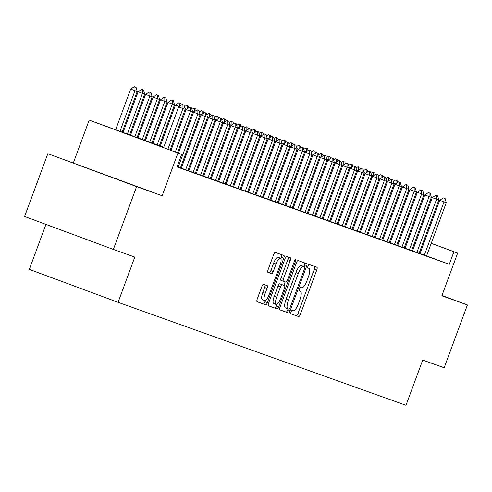 <?xml version="1.0" encoding="UTF-8"?>
<svg xmlns="http://www.w3.org/2000/svg" width="492" height="492" viewBox="0 0 492 492"><rect width="100%" height="100%" fill="white"/><g stroke="black" fill="none" stroke-linecap="round" stroke-linejoin="round"><path stroke-width="0.74" d="M291.043 311.916A1.839 0.541 110.4 0 0 290.92 313.828L298.699 316.608A2.632 0.775 110.4 0 0 300.341 314.406L316.762 270.016A2.632 0.775 110.4 0 0 316.946 267.291L309.161 264.505A1.839 0.541 110.4 0 0 308.01 266.049A1.839 0.541 110.4 0 0 307.887 267.962L308.89 268.318A8.413 2.491 110.4 0 1 308.902 268.325A8.413 2.491 110.4 0 1 308.318 277.051L306.947 280.748A8.413 2.491 110.4 0 1 301.688 287.802L300.68 287.439A1.839 0.541 110.4 0 0 299.53 288.982A1.839 0.541 110.4 0 0 299.4 290.895L300.409 291.252A8.413 2.491 110.4 0 1 300.415 291.258A8.413 2.491 110.4 0 1 299.831 299.985L298.466 303.681A8.413 2.491 110.4 0 1 293.201 310.735L292.199 310.378A1.839 0.541 110.4 0 0 291.043 311.916M120.626 180.552L82.318 166.357L120.626 180.552M263.509 284.339A2.632 0.775 110.4 0 0 261.861 286.541L257.255 298.995A2.632 0.775 110.4 0 0 257.076 301.719L265.717 304.812A2.632 0.775 110.4 0 0 267.359 302.611L283.779 258.22A2.632 0.775 110.4 0 0 283.964 255.496A2.632 0.775 110.4 0 0 283.958 255.489L275.323 252.402A2.632 0.775 110.4 0 0 273.675 254.604L268.109 269.647A2.632 0.775 110.4 0 0 267.931 272.377L271.627 273.7A2.632 0.775 110.4 0 0 273.275 271.492L276.03 264.032A7.036 2.079 110.4 0 1 280.44 258.14A7.036 2.079 110.4 0 1 279.948 265.434L269.142 294.659A7.036 2.079 110.4 0 1 264.733 300.55A7.036 2.079 110.4 0 1 265.225 293.257L267.027 288.386A2.632 0.775 110.4 0 0 267.205 285.661L263.509 284.339M113.363 249.419L24.6 216.48L47.835 153.67L136.598 186.609L113.363 249.419L134.808 257.088L118.08 302.309L405.992 405.297L422.72 360.076L444.165 367.752L467.4 304.942L441.853 295.803L457.652 253.091L453.925 251.756L449.276 264.321L177.028 166.936L181.677 154.371L89.181 120.097L163.731 147.249M136.598 186.609L162.145 195.748L177.944 153.037M280.028 307.137A2.632 0.775 110.4 0 0 279.843 309.868L288.484 312.955A2.632 0.775 110.4 0 0 290.126 310.753L306.547 266.363A2.632 0.775 110.4 0 0 306.731 263.638L298.09 260.545A2.632 0.775 110.4 0 0 296.448 262.753L280.028 307.137M277.101 308.884L268.46 305.796A2.632 0.775 110.4 0 1 268.638 303.066L285.059 258.675A2.632 0.775 110.4 0 1 286.707 256.473L290.403 257.796A2.632 0.775 110.4 0 1 290.225 260.526L283.564 278.527A2.632 0.775 110.4 0 0 283.38 281.252A2.632 0.775 110.4 0 0 283.386 281.252L285.834 282.131A2.632 0.775 110.4 0 0 287.482 279.93L294.413 261.184A1.839 0.541 110.4 0 1 295.563 259.641A1.839 0.541 110.4 0 1 295.44 261.553L278.743 306.682A2.632 0.775 110.4 0 1 277.101 308.884L268.361 305.729M467.4 304.942L441.964 295.501M420.014 253.54L426.57 255.938M411.669 250.569L419.116 253.269M404.209 247.9L413.606 251.326L411.656 250.606L431.355 197.353L424.799 194.955L428.366 192.556L430.199 193.221L428.366 192.556M396.749 245.231L404.196 247.937M390.181 242.87L396.737 245.268M382.721 240.201L389.277 242.599M374.375 237.23L383.772 240.656L381.817 239.93L401.515 186.683L394.959 184.279L398.526 181.88L400.365 182.55L398.526 181.88M367.801 234.862L374.363 237.261M360.347 232.193L366.903 234.592M352.887 229.524L359.443 231.929M344.535 226.554L351.983 229.26M337.082 223.885L344.523 226.591M329.622 221.222L337.069 223.922M323.047 218.854L329.609 221.252M314.702 215.883L322.149 218.583M307.242 213.214L316.645 216.64L314.689 215.92L334.388 162.667L327.832 160.269L331.399 157.87L333.238 158.535L331.399 157.87M300.673 210.853L307.229 213.251M293.214 208.184L299.769 210.582M285.754 205.515L292.316 207.913M277.408 202.544L284.856 205.244M270.84 200.176L277.396 202.575M263.38 197.507L269.936 199.912M255.92 194.838L262.476 197.243M247.574 191.868L256.972 195.299L255.016 194.574L274.714 141.327L268.158 138.922L271.725 136.524L273.564 137.188L271.725 136.524M240.114 189.199L247.562 191.905M233.546 186.837L240.102 189.236M225.195 183.867L232.642 186.566M217.735 181.197L225.182 183.897M210.281 178.528L219.678 181.954L217.722 181.234L237.421 127.981L230.865 125.583L234.432 123.184L236.271 123.849L234.432 123.184M203.706 176.167L210.268 178.565M196.246 173.498L202.809 175.896M187.901 170.527L195.349 173.227M180.441 167.858L189.844 171.284L187.889 170.558L207.587 117.311L201.031 114.907L204.598 112.508L206.437 113.178L204.598 112.508M177.108 166.72L180.429 167.889M449.276 264.321L426.589 255.901M420.039 253.472L419.159 253.146M412.61 250.723L411.73 250.41M405.15 248.054L404.27 247.74M397.696 245.385L396.81 245.071M390.236 242.716L389.35 242.402M382.776 240.053L381.89 239.733M375.316 237.384L374.43 237.064M367.856 234.715L366.977 234.401M360.402 232.046L359.517 231.732M352.942 229.377L352.057 229.063M345.482 226.707L344.597 226.394M338.022 224.044L337.137 223.725M330.562 221.375L329.683 221.056M323.103 218.706L322.223 218.387M315.649 216.037L314.763 215.724M308.189 213.368L307.303 213.054M300.729 210.699L299.843 210.385M293.269 208.036L292.383 207.716M285.809 205.367L284.93 205.047M278.349 202.698L277.47 202.378M270.895 200.029L270.01 199.715M263.435 197.36L262.55 197.046M255.975 194.691L255.09 194.377M248.515 192.021L247.63 191.708M241.055 189.358L240.176 189.039M233.602 186.689L232.716 186.37M226.142 184.02L225.256 183.7M218.682 181.351L217.796 181.038M211.222 178.682L210.336 178.368M203.762 176.013L202.882 175.699M196.302 173.35L195.422 173.03M188.848 170.681L187.962 170.361M181.388 168.012L180.502 167.692M412.554 250.871L411.675 250.557M424.799 194.955L405.088 248.226L404.215 247.888M397.641 245.539L396.755 245.219M375.261 237.531L374.381 237.218M349.738 228.479L369.443 175.207L365.126 173.608L345.421 226.88L344.541 226.541M337.967 224.192L337.082 223.872M330.507 221.523L329.628 221.203M315.593 216.185L314.708 215.871M308.133 213.516L307.248 213.202M282.611 204.469L302.316 151.198L297.998 149.593L278.288 202.87L277.414 202.532M268.158 138.922L248.454 192.194L247.581 191.855M241 189.506L240.121 189.186M226.086 184.168L225.201 183.854M218.626 181.499L217.741 181.185M230.865 125.583L211.16 178.854L210.281 178.516M188.793 170.829L187.907 170.509M201.031 114.907L181.32 168.184L180.447 167.846M45.953 224.401L29.317 269.37L118.08 302.309M162.145 195.748L47.835 153.67M73.382 162.809L89.181 120.097M163.658 147.446L145.687 141.019L181.677 154.371M417.259 238.159L416.373 237.845M409.799 235.496L408.913 235.176M402.339 232.827L401.454 232.507M394.879 230.158L394 229.844M387.425 227.488L386.54 227.175M379.965 224.819L379.08 224.506M372.506 222.15L371.62 221.837M365.046 219.487L364.16 219.168M357.586 216.818L356.706 216.498M350.126 214.149L349.246 213.829M342.672 211.48L341.786 211.166M335.212 208.811L334.326 208.497M327.752 206.142L326.866 205.828M320.292 203.473L319.406 203.159M312.832 200.81L311.953 200.49M305.378 198.141L304.493 197.821M297.918 195.472L297.033 195.158M290.458 192.803L289.573 192.489M282.998 190.133L282.113 189.82M275.538 187.464L274.653 187.151M268.078 184.801L267.199 184.482M260.625 182.132L259.739 181.812M253.165 179.463L252.279 179.143M245.705 176.794L244.819 176.48M238.245 174.125L237.359 173.811M230.785 171.456L229.905 171.142M223.325 168.793L222.445 168.473M215.871 166.124L214.986 165.804M208.411 163.455L207.526 163.135M200.951 160.786L200.066 160.472M193.491 158.117L192.606 157.803M186.031 155.447L185.152 155.134M178.578 152.778L177.692 152.465M171.118 150.115L170.232 149.796M453.925 251.756L431.232 243.337M424.688 240.908L423.809 240.582M386.694 226.763L387.573 227.089M394.117 229.518L394.996 229.844M401.546 232.273L402.425 232.599M408.969 235.028L409.848 235.354M416.398 237.784L417.277 238.11M423.821 240.539L424.707 240.865M431.25 243.294L457.652 253.091M394.984 229.887L394.104 229.561M387.555 227.132L386.675 226.806M170.306 149.599L171.191 149.912M177.766 152.268L178.645 152.582M185.226 154.937L186.105 155.251M192.679 157.6L193.565 157.92M200.139 160.269L201.025 160.589M207.599 162.938L208.485 163.258M215.059 165.607L215.945 165.921M222.519 168.276L223.399 168.59M229.973 170.945L230.859 171.259M237.433 173.614L238.319 173.928M244.893 176.277L245.779 176.597M252.353 178.947L253.239 179.266M259.813 181.616L260.698 181.929M267.273 184.285L268.152 184.598M274.727 186.954L275.612 187.267M282.187 189.623L283.072 189.937M289.647 192.286L290.532 192.606M297.106 194.955L297.992 195.275M304.566 197.624L305.446 197.944M312.026 200.293L312.906 200.607M319.48 202.962L320.366 203.276M326.94 205.631L327.826 205.945M334.4 208.3L335.286 208.614M341.86 210.963L342.746 211.283M349.32 213.633L350.199 213.952M356.774 216.302L357.659 216.615M364.234 218.971L365.119 219.284M371.694 221.64L372.579 221.953M379.154 224.309L380.039 224.623M386.614 226.972L387.499 227.292M394.074 229.641L394.953 229.961M290.84 313.767L296.301 315.723A2.632 0.775 110.4 0 0 297.943 313.515L314.363 269.13A2.632 0.775 110.4 0 0 314.646 266.467M303.779 266.48L304.148 265.477A2.632 0.775 110.4 0 0 304.431 262.814M279.745 309.8L286.086 312.069A2.632 0.775 110.4 0 0 287.728 309.862L288.084 308.902M288.958 309.216A1.839 0.541 110.4 0 0 290.108 307.672L304.523 268.712A1.839 0.541 110.4 0 0 304.646 266.799L303.582 266.424A8.413 2.491 110.4 0 0 298.324 273.472L288.472 300.108A8.413 2.491 110.4 0 0 287.888 308.835A8.413 2.491 110.4 0 0 287.894 308.835L288.958 309.216M302.254 265.914A1.839 0.541 110.4 0 0 302.248 265.914L301.184 265.532A8.413 2.491 110.4 0 0 295.926 272.586L298.324 273.472M285.489 307.943L287.888 308.835L285.495 307.949A8.413 2.491 110.4 0 1 285.489 307.943A8.413 2.491 110.4 0 1 286.073 299.216L295.926 272.586M280.981 280.36L283.38 281.252L280.981 280.366A2.632 0.775 110.4 0 1 280.981 280.36A2.632 0.775 110.4 0 1 281.166 277.636L287.826 259.635A2.632 0.775 110.4 0 0 288.103 256.972M285.182 281.898L283.909 285.342M276.855 304.419L276.344 305.79L278.743 306.682M276.652 297.205A7.036 2.079 110.4 0 0 276.166 304.499A7.036 2.079 110.4 0 0 280.569 298.607L284.376 288.312A2.632 0.775 110.4 0 0 284.56 285.588A2.632 0.775 110.4 0 0 284.56 285.581L282.107 284.708A2.632 0.775 110.4 0 0 280.465 286.91L276.652 297.205L274.253 296.313A7.036 2.079 110.4 0 0 273.767 303.613L276.166 304.499M282.162 284.696L279.708 283.816A2.632 0.775 110.4 0 0 278.06 286.018L280.465 286.91M274.253 296.313L278.06 286.018M274.702 307.992A2.632 0.775 110.4 0 0 276.344 305.79M264.733 300.55L262.334 299.659A7.036 2.079 110.4 0 1 262.826 292.365L264.628 287.494A2.632 0.775 110.4 0 0 264.905 284.837M280.44 258.14L278.041 257.248A7.036 2.079 110.4 0 0 273.632 263.146L276.03 264.032M267.832 272.31L269.229 272.808A2.632 0.775 110.4 0 0 270.877 270.606L273.632 263.146M280.895 258.632L281.381 257.328A2.632 0.775 110.4 0 0 281.658 254.672M256.978 301.651L263.318 303.921A2.632 0.775 110.4 0 0 264.96 301.719L265.422 300.471M395.531 183.891L393.852 183.27M396.417 180.484L395.297 180.084L396.417 180.484M397.622 182.489L397.136 180.755M395.297 180.084L393.329 181.407M396.048 183.553L396.017 180.355M445.119 198.559L443.28 197.889L445.119 198.559L446.269 202.692L426.564 255.963M424.325 255.163L444.03 201.892L439.713 200.287L443.28 197.889M420.008 253.565L439.713 200.287M446.269 202.692L444.03 201.892L443.999 198.159M388.077 181.228L386.392 180.601M388.957 177.815L387.837 177.415L388.957 177.815M390.162 179.82L389.676 178.086M387.837 177.415L385.876 178.737M388.588 180.884L388.557 177.686M380.617 178.559L378.932 177.932M381.503 175.152L380.384 174.746L381.503 175.152M382.702 177.157L382.222 175.416M380.384 174.746L378.416 176.068M381.128 178.215L381.103 175.017M373.157 175.89L371.472 175.263M374.043 172.483L372.924 172.083L374.043 172.483M375.242 174.488L374.763 172.747M372.924 172.083L370.956 173.405M373.668 175.546L373.643 172.348M365.697 173.221L364.012 172.6M366.583 169.814L365.464 169.414L366.583 169.814M367.788 171.819L367.303 170.078M365.464 169.414L363.496 170.736M366.208 172.877L366.183 169.678M437.659 195.89L435.82 195.219L437.659 195.89L438.809 200.023L419.104 253.294M416.865 252.494L436.576 199.223L432.253 197.618L435.82 195.219M412.548 250.895L432.253 197.618M438.809 200.023L436.576 199.223L436.539 195.49M409.412 249.825L429.116 196.554L429.086 192.821M430.199 193.221L431.355 197.353M422.745 190.552L420.906 189.887L422.745 190.552L423.895 194.684L404.19 247.956M401.952 247.156L421.656 193.885L417.339 192.286L420.906 189.887M397.628 245.557L417.339 192.286M423.895 194.684L421.656 193.885L421.626 190.152M415.285 187.882L413.446 187.218L415.285 187.882L416.435 192.021L396.73 245.293M394.492 244.487L414.196 191.216L409.879 189.617L413.446 187.218M390.174 242.888L409.879 189.617M416.435 192.021L414.196 191.216L414.166 187.483M358.238 170.552L356.559 169.931M359.123 167.145L358.004 166.745L359.123 167.145M360.328 169.15L359.843 167.409M358.004 166.745L356.036 168.067M358.754 170.207L358.723 167.009M407.825 185.22L405.986 184.549L407.825 185.22L408.975 189.352L389.27 242.624M387.032 241.824L406.736 188.553L402.419 186.948L405.986 184.549M382.714 240.225L402.419 186.948M408.975 189.352L406.736 188.553L406.706 184.814M350.784 167.883L349.099 167.262M351.663 164.476L350.544 164.076L351.663 164.476M352.869 166.48L352.383 164.746M350.544 164.076L348.582 165.398M351.294 167.538L351.263 164.34M379.572 239.155L399.276 185.884L399.246 182.151M375.255 237.556L394.959 184.279M400.365 182.55L401.515 186.683M343.324 165.22L341.639 164.592M344.203 161.806L343.09 161.407L344.203 161.806M345.409 163.811L344.923 162.077M343.09 161.407L341.122 162.729M343.834 164.875L343.81 161.677M392.905 179.881L391.066 179.211L392.905 179.881L394.055 184.014L374.351 237.285M372.112 236.486L391.823 183.215L387.499 181.609L391.066 179.211M367.795 234.887L387.499 181.609M394.055 184.014L391.823 183.215L391.786 179.482M335.864 162.551L334.179 161.923M336.749 159.137L335.63 158.738L336.749 159.137M337.949 161.148L337.469 159.408M335.63 158.738L333.662 160.06M336.374 162.206L336.35 159.008M385.451 177.212L383.612 176.548L385.451 177.212L386.601 181.345L366.891 234.616M364.658 233.817L384.363 180.546L380.045 178.94L383.612 176.548M360.335 232.218L380.045 178.94M386.601 181.345L384.363 180.546L384.332 176.812M328.404 159.882L326.719 159.254M329.289 156.474L328.17 156.075L329.289 156.474M330.489 158.479L330.009 156.739M328.17 156.075L326.202 157.397M328.914 159.537L328.89 156.339M377.991 174.543L376.152 173.879L377.991 174.543L379.141 178.676L359.437 231.947M357.198 231.148L376.903 177.876L372.585 176.277L376.152 173.879M352.875 229.549L372.585 176.277M379.141 178.676L376.903 177.876L376.872 174.143M320.944 157.212L319.259 156.585M321.829 153.805L320.71 153.406L321.829 153.805M323.035 155.81L322.549 154.07M320.71 153.406L318.742 154.728M321.454 156.868L321.43 153.67M370.531 171.874L368.692 171.21L370.531 171.874L371.681 176.013L351.977 229.284M371.681 176.013L369.443 175.207L369.412 171.474M365.126 173.608L368.692 171.21M313.484 154.543L311.805 153.922M314.37 151.136L313.25 150.737L314.37 151.136M315.575 153.141L315.089 151.401M313.25 150.737L311.282 152.059M314.001 154.199L313.97 151.001M363.071 169.211L361.233 168.541L363.071 169.211L364.221 173.344L344.517 226.615M342.278 225.816L361.983 172.544L357.666 170.939L361.233 168.541M337.961 224.217L357.666 170.939M364.221 173.344L361.983 172.544L361.952 168.805M306.03 151.874L304.345 151.253M306.91 148.467L305.79 148.067L306.91 148.467M308.115 150.472L307.629 148.738M305.79 148.067L303.828 149.39M306.541 151.53L306.51 148.332M355.611 166.542L353.773 165.872L355.611 166.542L356.762 170.675L337.057 223.946M334.818 223.147L354.523 169.875L350.206 168.27L353.773 165.872M330.501 221.548L350.206 168.27M356.762 170.675L354.523 169.875L354.492 166.142M298.57 149.211L296.885 148.584M299.456 145.798L298.337 145.398L299.456 145.798M300.655 147.803L300.175 146.069M298.337 145.398L296.368 146.721M299.081 148.867L299.056 145.669M348.151 163.873L346.313 163.203L348.151 163.873L349.302 168.006L329.597 221.277M327.358 220.477L347.069 167.206L342.746 165.601L346.313 163.203M323.041 218.878L342.746 165.601M349.302 168.006L347.069 167.206L347.032 163.473M291.11 146.542L289.425 145.915M291.996 143.129L290.877 142.729L291.996 143.129M293.195 145.134L292.715 143.4M290.877 142.729L288.909 144.051M291.621 146.198L291.596 143M340.698 161.204L338.859 160.533L340.698 161.204L341.848 165.337L322.137 218.608M319.905 217.808L339.609 164.537L335.292 162.932L338.859 160.533M315.581 216.209L335.292 162.932M341.848 165.337L339.609 164.537L339.578 160.804M283.65 143.873L281.965 143.246M284.536 140.466L283.417 140.06L284.536 140.466M285.741 142.471L285.255 140.73M283.417 140.06L281.449 141.388M284.161 143.529L284.136 140.331M312.445 215.139L332.149 161.868L332.118 158.135M308.121 213.54L327.832 160.269M333.238 158.535L334.388 162.667M276.19 141.204L274.511 140.577M277.076 137.797L275.957 137.397L277.076 137.797M278.281 139.802L277.796 138.061M275.957 137.397L273.989 138.719M276.707 140.86L276.676 137.662M325.778 155.866L323.939 155.201L325.778 155.866L326.928 159.998L307.223 213.27M304.985 212.47L324.689 159.199L320.372 157.6L323.939 155.201M300.667 210.871L320.372 157.6M326.928 159.998L324.689 159.199L324.659 155.466M268.73 138.535L267.051 137.914M269.616 135.128L268.497 134.728L269.616 135.128M270.821 137.133L270.336 135.392M268.497 134.728L266.529 136.05M269.247 138.19L269.216 134.993M318.318 153.196L316.479 152.532L318.318 153.196L319.468 157.335L299.763 210.607M297.525 209.801L317.229 156.53L312.912 154.931L316.479 152.532M293.207 208.202L312.912 154.931M319.468 157.335L317.229 156.53L317.199 152.797M261.277 135.866L259.591 135.245M262.156 132.459L261.037 132.059L262.156 132.459M263.361 134.464L262.876 132.723M261.037 132.059L259.075 133.381M261.787 135.521L261.756 132.323M310.858 150.534L309.019 149.863L310.858 150.534L312.008 154.666L292.303 207.938M290.065 207.138L309.775 153.867L305.452 152.262L309.019 149.863M285.747 205.539L305.452 152.262M312.008 154.666L309.775 153.867L309.739 150.134M253.817 133.197L252.132 132.576M254.702 129.79L253.583 129.39L254.702 129.79M255.901 131.794L255.422 130.06M253.583 129.39L251.615 130.712M254.327 132.852L254.303 129.66M303.398 147.864L301.565 147.194L303.398 147.864L304.554 151.997L284.843 205.269M304.554 151.997L302.316 151.198L302.285 147.465M297.998 149.593L301.565 147.194M246.357 130.534L244.672 129.906M247.242 127.12L246.123 126.721L247.242 127.12M248.442 129.125L247.962 127.391M246.123 126.721L244.155 128.043M246.867 130.189L246.843 126.991M295.944 145.195L294.105 144.525L295.944 145.195L297.094 149.328L277.39 202.599M275.151 201.8L294.856 148.529L290.538 146.923L294.105 144.525M270.828 200.201L290.538 146.923M297.094 149.328L294.856 148.529L294.825 144.796M238.897 127.865L237.212 127.237M239.782 124.451L238.663 124.052L239.782 124.451M240.988 126.462L240.502 124.722M238.663 124.052L236.695 125.374M239.407 127.52L239.383 124.322M288.484 142.526L286.645 141.862L288.484 142.526L289.634 146.659L269.93 199.93M267.691 199.131L287.396 145.86L283.078 144.261L286.645 141.862M263.374 197.532L283.078 144.261M289.634 146.659L287.396 145.86L287.365 142.126M231.437 125.196L229.758 124.568M232.322 121.788L231.203 121.389L232.322 121.788M233.528 123.793L233.042 122.053M231.203 121.389L229.235 122.711M231.953 124.851L231.923 121.653M281.024 139.857L279.185 139.193L281.024 139.857L282.174 143.99L262.47 197.261M260.231 196.462L279.936 143.19L275.618 141.591L279.185 139.193M255.914 194.863L275.618 141.591M282.174 143.99L279.936 143.19L279.905 139.457M223.983 122.526L222.298 121.899M224.862 119.119L223.743 118.72L224.862 119.119M226.068 121.124L225.582 119.384M223.743 118.72L221.781 120.042M224.493 122.182L224.463 118.984M252.771 193.793L272.476 140.521L272.445 136.788M273.564 137.188L274.714 141.327M216.523 119.857L214.838 119.236M217.403 116.45L216.289 116.05L217.403 116.45M218.608 118.455L218.122 116.715M216.289 116.05L214.321 117.373M217.033 119.513L217.009 116.315M266.104 134.525L264.265 133.855L266.104 134.525L267.254 138.658L247.55 191.929M245.311 191.13L265.022 137.858L260.698 136.253L264.265 133.855M240.994 189.531L260.698 136.253M267.254 138.658L265.022 137.858L264.985 134.119M209.063 117.188L207.378 116.567M209.949 113.781L208.829 113.381L209.949 113.781M211.148 115.786L210.668 114.052M208.829 113.381L206.861 114.704M209.574 116.844L209.549 113.646M258.651 131.856L256.812 131.186L258.651 131.856L259.801 135.989L240.09 189.26M237.857 188.461L257.562 135.189L253.245 133.584L256.812 131.186M233.534 186.862L253.245 133.584M259.801 135.989L257.562 135.189L257.531 131.456M201.603 114.525L199.918 113.898M202.489 111.112L201.369 110.712L202.489 111.112M203.688 113.117L203.208 111.383M201.369 110.712L199.401 112.035M202.114 114.181L202.089 110.983M251.191 129.187L249.352 128.517L251.191 129.187L252.341 133.32L232.636 186.591M230.397 185.792L250.102 132.52L245.785 130.915L249.352 128.517M226.074 184.192L245.785 130.915M252.341 133.32L250.102 132.52L250.071 128.787M194.143 111.856L192.458 111.229M195.029 108.443L193.91 108.043L195.029 108.443M196.234 110.448L195.748 108.714M193.91 108.043L191.942 109.365M194.654 111.512L194.629 108.314M243.731 126.518L241.892 125.854L243.731 126.518L244.881 130.651L225.176 183.922M222.938 183.122L242.642 129.851L238.325 128.246L241.892 125.854M218.62 181.523L238.325 128.246M244.881 130.651L242.642 129.851L242.611 126.118M186.683 109.187L185.004 108.56M187.569 105.78L186.45 105.374L187.569 105.78M188.774 107.785L188.288 106.044M186.45 105.374L184.482 106.703M187.2 108.843L187.169 105.645M215.478 180.453L235.182 127.182L235.151 123.449M236.271 123.849L237.421 127.981M179.229 106.518L175.423 105.11L160.294 146.019M180.109 103.111L178.99 102.711L180.109 103.111M181.314 105.116L180.828 103.375M178.99 102.711L175.423 105.11M179.74 106.174L179.709 102.976M228.811 121.18L226.972 120.515L228.811 121.18L229.961 125.312L210.256 178.59M208.018 177.784L227.722 124.513L223.405 122.914L226.972 120.515M203.7 176.185L223.405 122.914M229.961 125.312L227.722 124.513L227.691 120.78M159.408 145.7L174.525 104.839L172.286 104.04L157.169 144.9M172.255 100.306L173.375 100.706L171.536 100.042L172.255 100.306L172.286 104.04L167.969 102.441L152.834 143.35M174.525 104.839L173.375 100.706M171.536 100.042L167.969 102.441M221.351 118.51L219.512 117.846L221.351 118.51L222.501 122.649L202.796 175.921M200.558 175.121L220.268 121.844L215.945 120.245L219.512 117.846M196.24 173.516L215.945 120.245M222.501 122.649L220.268 121.844L220.232 118.111M151.948 143.031L167.065 102.176L164.826 101.37L149.709 142.231M164.795 97.637L165.915 98.037L164.076 97.373L164.795 97.637L164.826 101.37L160.509 99.771L145.374 140.681M167.065 102.176L165.915 98.037M164.076 97.373L160.509 99.771M213.897 115.848L212.058 115.177L213.897 115.848L215.047 119.98L195.336 173.252M193.104 172.452L212.808 119.181L208.491 117.576L212.058 115.177M188.78 170.853L208.491 117.576M215.047 119.98L212.808 119.181L212.778 115.448M144.488 140.361L159.605 99.507L157.366 98.707L142.256 139.562M157.335 94.974L158.455 95.374L156.616 94.704L157.335 94.974L157.366 98.707L153.049 97.102L137.914 138.012M159.605 99.507L158.455 95.374M156.616 94.704L153.049 97.102M185.644 169.783L205.348 116.512L205.318 112.779M206.437 113.178L207.587 117.311M137.034 137.698L152.145 96.838L149.906 96.038L134.796 136.893M149.875 92.305L150.995 92.705L149.156 92.035L149.875 92.305L149.906 96.038L145.589 94.433L130.454 135.343M152.145 96.838L150.995 92.705M149.156 92.035L145.589 94.433M198.977 110.509L197.138 109.839L198.977 110.509L200.127 114.642L180.423 167.913M178.184 167.114L197.889 113.843L193.571 112.237L197.138 109.839M178.43 153.166L193.571 112.237M200.127 114.642L197.889 113.843L197.858 110.11M129.574 135.029L144.685 94.169L142.446 93.369L127.342 134.211M142.416 89.636L143.535 90.036L141.696 89.366L142.416 89.636L142.446 93.369L138.129 91.764L123.025 132.606M144.685 94.169L143.535 90.036M141.696 89.366L138.129 91.764M191.517 107.84L189.678 107.176L191.517 107.84L192.667 111.973L177.55 152.84M175.324 152.016L190.429 111.174L186.111 109.575L189.678 107.176M171.007 150.411L186.111 109.575M192.667 111.973L190.429 111.174L190.398 107.44M122.145 132.28L137.225 91.5L134.993 90.7L119.913 131.456M134.956 86.967L136.075 87.367L134.236 86.703L134.956 86.967L134.993 90.7L130.669 89.101L115.595 129.851M137.225 91.5L136.075 87.367M134.236 86.703L130.669 89.101M184.057 105.171L182.218 104.507L184.057 105.171L185.207 109.304L170.127 150.085M167.895 149.26L182.975 108.504L178.651 106.905L182.218 104.507M163.578 147.655L178.651 106.905M185.207 109.304L182.975 108.504L182.938 104.771M300.415 291.258L299.345 290.858L300.409 291.252M314.363 269.13L316.762 270.016M297.943 313.515L300.341 314.406M296.301 315.723L298.699 316.608M304.148 265.477L306.547 266.363M287.728 309.862L290.126 310.753M286.086 312.069L288.484 312.955M301.184 265.532L303.582 266.424M286.073 299.216L288.472 300.108M287.826 259.635L290.225 260.526M281.166 277.636L283.564 278.527M294.419 261.172L295.44 261.553M279.708 283.816L282.107 284.708M264.628 287.494L267.027 288.386M262.826 292.365L265.225 293.257M270.877 270.606L273.275 271.492M269.229 272.808L271.627 273.7M281.381 257.328L283.779 258.22M264.96 301.719L267.359 302.611M263.318 303.921L265.717 304.812"/></g></svg>
